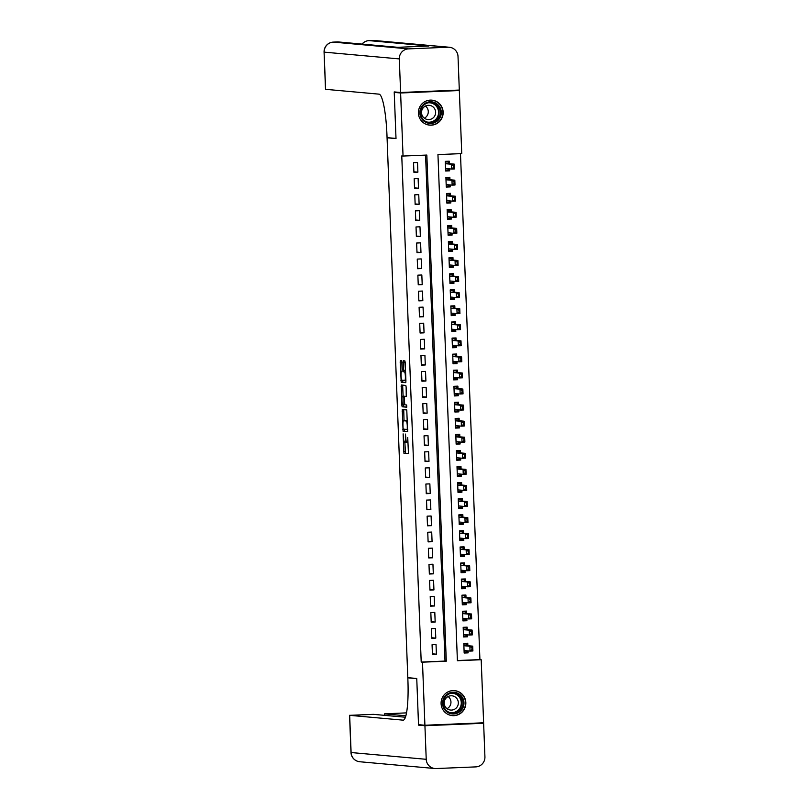 <?xml version="1.0" encoding="UTF-8"?>
<svg xmlns="http://www.w3.org/2000/svg" width="809" height="809" viewBox="0 0 809 809"><rect width="100%" height="100%" fill="white"/><g stroke="black" fill="none" stroke-linecap="round" stroke-linejoin="round"><path stroke-width="1.21" d="M403.115 433.857L403.944 453.303L408.454 453.718L407.736 437.538A5.056 0.799 -92.4 0 1 407.139 442.513L406.745 442.483A5.056 0.799 -92.4 0 1 405.754 437.356L405.451 434.069L405.4 437.325A5.056 0.799 -92.4 0 1 404.803 442.301L404.419 442.27A5.056 0.799 -92.4 0 1 403.418 437.153L403.115 433.857M443.15 112.127A12.55 12.388 -84.8 0 1 429.65 125.142A12.55 12.388 -84.8 0 1 418.405 113.159A12.55 12.388 -84.8 0 1 431.905 100.154A12.55 12.388 -84.8 0 1 443.15 112.127M465.832 702.616A12.55 12.388 -84.8 0 1 452.332 715.621A12.55 12.388 -84.8 0 1 441.087 703.648A12.55 12.388 -84.8 0 1 454.587 690.633A12.55 12.388 -84.8 0 1 465.832 702.616M401.952 362.21L401.638 360.602L400.364 360.49L400.182 362.048L401.213 382.252L405.734 382.667L405.916 381.11L405.198 362.503L404.884 360.895L403.357 360.763L403.469 370.279L403.782 371.877L404.54 371.948A4.227 0.667 -92.4 0 1 405.37 376.185A4.227 0.667 -92.4 0 1 404.884 380.382A4.227 0.667 -92.4 0 1 404.864 380.382L401.891 380.119A4.227 0.667 -92.4 0 1 401.062 375.882A4.227 0.667 -92.4 0 1 401.557 371.675L402.255 370.168L401.952 362.21M406.391 442.24L404.803 442.301A5.056 0.799 -92.4 0 0 404.803 442.301L406.381 442.24A5.056 0.799 -92.4 0 0 406.391 442.24A5.056 0.799 -92.4 0 0 406.482 442.199M424.907 725.248L418.526 724.672L416.746 678.478L407.807 677.669L387.066 137.793L396.006 138.602L394.236 92.408L400.617 92.984L459.33 90.537L461.747 153.599L437.952 154.59L457.398 660.72L481.193 659.729L483.62 722.791L424.907 725.248L422.49 662.177L446.285 661.186L426.839 155.055L403.044 156.046L400.617 92.984M403.044 156.046L401.77 155.935L421.206 662.065L422.49 662.177M402.255 409.536L403.094 431.308L407.615 431.713L406.775 409.951L402.255 409.536M401.84 405.178L401.315 385.013L405.825 385.428L406.138 387.026L406.26 396.541L404.419 396.38L404.237 397.927L404.753 404.813L406.654 404.985L406.745 407.19L402.154 406.785L401.84 405.178L403.408 404.692M449.541 168.879L449.622 170.83L445.628 170.477M449.339 163.681L449.248 161.193L445.284 161.355L445.648 171.002L449.622 170.83M450.158 184.948L450.239 186.899L446.244 186.545M449.956 179.75L449.865 177.262L445.901 177.424L446.265 187.071L450.239 186.899M450.775 201.016L450.856 202.968L446.861 202.614M450.573 195.808L450.482 193.331L446.517 193.493L446.881 203.14L450.856 202.968M451.392 217.075L451.473 219.037L447.478 218.673M451.189 211.877L451.098 209.4L447.134 209.561L447.498 219.199L451.473 219.037M452.009 233.144L452.089 235.106L448.095 234.741M451.816 227.946L451.715 225.468L447.751 225.63L448.115 235.267L452.089 235.106M452.625 249.212L452.706 251.174L448.712 250.81M452.433 244.015L452.332 241.537L448.368 241.699L448.732 251.336L452.706 251.174M453.242 265.281L453.323 267.243L449.339 266.879M453.05 260.083L452.949 257.596L448.985 257.768L449.359 267.405L453.323 267.243M453.859 281.35L453.94 283.312L449.956 282.948M453.667 276.152L453.566 273.664L449.602 273.836L449.976 283.474L453.94 283.312M454.476 297.419L454.557 299.37L450.573 299.017M454.284 292.221L454.183 289.733L450.219 289.905L450.593 299.542L454.557 299.37M455.093 313.488L455.174 315.439L451.189 315.085M454.901 308.29L454.8 305.802L450.835 305.964L451.21 315.611L455.174 315.439M455.71 329.556L455.791 331.508L451.806 331.154M455.518 324.358L455.416 321.871L451.452 322.033L451.827 331.68L455.791 331.508M456.337 345.615L456.407 347.577L452.423 347.223M456.134 340.417L456.033 337.94L452.069 338.101L452.443 347.749L456.407 347.577M456.954 361.684L457.024 363.646L453.04 363.281M456.751 356.486L456.65 354.008L452.686 354.17L453.06 363.807L457.024 363.646M457.57 377.752L457.641 379.714L453.657 379.35M457.368 372.555L457.267 370.077L453.303 370.239L453.677 379.876L457.641 379.714M458.187 393.821L458.258 395.783L454.274 395.419M457.985 388.623L457.884 386.136L453.92 386.308L454.294 395.945L458.258 395.783M458.804 409.89L458.875 411.852L454.891 411.488M458.602 404.692L458.511 402.204L454.537 402.376L454.911 412.014L458.875 411.852M459.421 425.959L459.492 427.921L455.507 427.557M459.219 420.761L459.128 418.273L455.154 418.445L455.528 428.082L459.492 427.921M460.038 442.027L460.109 443.979L456.124 443.625M459.836 436.83L459.745 434.342L455.77 434.504L456.145 444.151L460.109 443.979M460.655 458.096L460.726 460.048L456.741 459.694M460.452 452.898L460.361 450.411L456.387 450.573L456.761 460.22L460.726 460.048M461.272 474.165L461.342 476.117L457.358 475.763M461.069 468.957L460.978 466.48L457.004 466.641L457.378 476.289L461.342 476.117M461.888 490.224L461.959 492.185L457.975 491.832M461.686 485.026L461.595 482.548L457.621 482.71L457.995 492.347L461.959 492.185M462.505 506.292L462.576 508.254L458.592 507.89M462.303 501.095L462.212 498.617L458.238 498.779L458.612 508.416L462.576 508.254M463.122 522.361L463.193 524.323L459.209 523.959M462.92 517.163L462.829 514.686L458.865 514.848L459.229 524.485L463.193 524.323M463.739 538.43L463.81 540.392L459.825 540.028M463.537 533.232L463.446 530.744L459.482 530.916L459.846 540.554L463.81 540.392M464.356 554.499L464.427 556.461L460.442 556.096M464.154 549.301L464.063 546.813L460.099 546.985L460.463 556.622L464.427 556.461M464.973 570.567L465.054 572.529L461.059 572.165M464.771 565.37L464.679 562.882L460.715 563.054L461.079 572.691L465.054 572.529M465.59 586.636L465.671 588.588L461.676 588.234M465.387 581.438L465.296 578.951L461.332 579.113L461.696 588.76L465.671 588.588M466.206 602.705L466.287 604.657L462.293 604.303M466.004 597.507L465.913 595.019L461.949 595.181L462.313 604.829L466.287 604.657M466.823 618.774L466.904 620.725L462.91 620.372M466.621 613.566L466.53 611.088L462.566 611.25L462.93 620.897L466.904 620.725M467.44 634.832L467.521 636.794L463.527 636.43M467.238 629.635L467.147 627.157L463.183 627.319L463.547 636.956L467.521 636.794M432.067 644.712L432.431 654.35L436.405 654.188L436.031 644.551L432.067 644.712M431.45 628.644L431.814 638.281L435.788 638.119L435.414 628.482L431.45 628.644M430.833 612.575L431.197 622.222L435.171 622.05L434.797 612.413L430.833 612.575M430.216 596.506L430.58 606.153L434.554 605.981L434.18 596.344L430.216 596.506M429.599 580.437L429.963 590.085L433.937 589.913L433.563 580.275L429.599 580.437M428.982 564.379L429.346 574.016L433.311 573.844L432.946 564.207L428.982 564.379M428.365 548.31L428.73 557.947L432.694 557.785L432.33 548.138L428.365 548.31M427.749 532.241L428.113 541.878L432.077 541.717L431.713 532.069L427.749 532.241M427.122 516.172L427.496 525.81L431.46 525.648L431.096 516.011L427.122 516.172M426.505 500.104L426.879 509.741L430.843 509.579L430.479 499.942L426.505 500.104M425.888 484.035L426.262 493.672L430.226 493.51L429.862 483.873L425.888 484.035M425.271 467.966L425.645 477.613L429.609 477.441L429.245 467.804L425.271 467.966M424.654 451.897L425.028 461.545L428.992 461.373L428.628 451.735L424.654 451.897M424.037 435.829L424.412 445.476L428.376 445.304L428.012 435.667L424.037 435.829M423.42 419.77L423.795 429.407L427.759 429.245L427.395 419.598L423.42 419.77M422.804 403.701L423.178 413.338L427.142 413.177L426.768 403.529L422.804 403.701M422.187 387.632L422.561 397.27L426.525 397.108L426.151 387.46L422.187 387.632M421.57 371.564L421.944 381.201L425.908 381.039L425.534 371.402L421.57 371.564M420.953 355.495L421.327 365.132L425.291 364.97L424.917 355.333L420.953 355.495M420.336 339.426L420.71 349.063L424.674 348.901L424.3 339.264L420.336 339.426M419.719 323.357L420.093 333.005L424.058 332.833L423.683 323.196L419.719 323.357M419.102 307.289L419.477 316.936L423.441 316.764L423.067 307.127L419.102 307.289M418.486 291.22L418.86 300.867L422.824 300.695L422.45 291.058L418.486 291.22M417.869 275.161L418.243 284.798L422.207 284.637L421.833 274.989L417.869 275.161M417.252 259.092L417.626 268.73L421.59 268.568L421.216 258.92L417.252 259.092M416.635 243.024L416.999 252.661L420.973 252.499L420.599 242.852L416.635 243.024M416.018 226.955L416.382 236.592L420.356 236.43L419.982 226.793L416.018 226.955M415.401 210.886L415.765 220.523L419.74 220.361L419.365 210.724L415.401 210.886M414.784 194.817L415.148 204.465L419.123 204.293L418.749 194.656L414.784 194.817M414.168 178.749L414.532 188.396L418.506 188.224L418.132 178.587L414.168 178.749M421.206 662.065L445.011 661.074L425.574 155.106M417.889 172.155L417.515 162.518L413.551 162.68L413.915 172.327L417.889 172.155L413.895 171.801M457.388 660.548L479.919 659.608L460.483 153.649M467.865 645.703L467.764 643.226L463.8 643.388L464.164 653.025L468.138 652.863L468.057 650.901M388.28 137.742L387.066 137.793M455.669 90.204L459.33 90.537M394.236 92.408L397.876 92.256M479.919 659.608L481.193 659.729M445.011 661.074L446.285 661.186M468.138 652.863L464.144 652.499M436.405 654.188L432.411 653.824M435.788 638.119L431.794 637.755M435.171 622.05L431.177 621.696M434.554 605.981L430.56 605.628M433.937 589.913L429.943 589.559M433.311 573.844L429.326 573.49M432.694 557.785L428.709 557.421M432.077 541.717L428.092 541.352M431.46 525.648L427.476 525.284M430.843 509.579L426.859 509.215M430.226 493.51L426.242 493.146M429.609 477.441L425.625 477.088M428.992 461.373L425.008 461.019M428.376 445.304L424.391 444.95M427.759 429.245L423.774 428.881M427.142 413.177L423.158 412.812M426.525 397.108L422.541 396.744M425.908 381.039L421.924 380.675M425.291 364.97L421.307 364.606M424.674 348.901L420.69 348.548M424.058 332.833L420.073 332.479M423.441 316.764L419.456 316.41M422.824 300.695L418.84 300.341M422.207 284.637L418.223 284.272M421.59 268.568L417.606 268.204M420.973 252.499L416.979 252.135M420.356 236.43L416.362 236.066M419.74 220.361L415.745 219.997M419.123 204.293L415.128 203.939M418.506 188.224L414.511 187.87M404.854 442.301L405.521 453.242L408.565 453.515M404.348 429.215L404.682 431.237L407.726 431.51M403.731 409.678L404.025 420.72M403.064 428.001L403.286 429.124L407.251 429.478L407.291 426.1A5.056 0.799 -92.4 0 0 406.3 420.983L403.59 420.741A5.056 0.799 -92.4 0 0 403.57 420.741A5.056 0.799 -92.4 0 0 402.983 425.716L403.064 428.001M405.157 420.67L405.178 420.67A5.056 0.799 -92.4 0 0 405.137 420.68A5.056 0.799 -92.4 0 0 405.157 420.67L407.443 420.882M403.084 396.177L402.71 386.5L401.122 386.571M402.781 385.145L402.71 386.5M406.371 396.339L404.429 396.38M406.836 406.998L402.154 406.785M404.096 396.137L402.508 396.208A4.227 0.667 -92.4 0 0 402.508 396.208A4.227 0.667 -92.4 0 0 402.022 400.404A4.227 0.667 -92.4 0 0 402.852 404.642L403.903 404.743L403.883 397.897L403.57 396.299L402.528 396.208L404.116 396.137A4.227 0.667 -92.4 0 0 404.096 396.137A4.227 0.667 -92.4 0 0 404.085 396.137L403.57 396.299M403.428 405.117L403.742 406.715M404.824 360.895L405.562 371.827M402.467 380.169L402.801 382.192L405.845 382.465M401.8 360.905L402.144 371.655M467.015 650.921L467.056 651.963L464.133 652.084M463.81 643.661L466.753 643.934L463.82 644.055M471.91 647.433L472.001 649.839L471.91 647.433L472.719 646.148L472.901 650.962L470.049 651.083L469.867 646.26L472.719 646.148L467.096 645.633L466.753 643.934L466.793 645.117M471.435 647.453L469.867 646.26L464.245 645.754L463.86 645.097M464.093 651.174L464.417 650.578L470.049 651.083L471.526 649.86M466.682 651.619L467.066 650.81M472.001 649.839L472.901 650.962M462.323 697.297A10.861 10.719 -84.8 0 1 458.976 712.284A10.861 10.719 -84.8 0 1 444.192 708.927A10.861 10.719 -84.8 0 1 447.539 693.94A10.861 10.719 -84.8 0 1 462.323 697.297M444.738 708.482A10.052 9.92 95.2 0 0 461.595 708.33A10.052 9.92 95.2 0 0 454.031 693.091A10.052 9.92 95.2 0 0 444.738 708.482M448.125 696.529A7.16 7.069 -84.8 0 1 447.033 708.674M445.284 706.763A7.16 7.069 95.2 0 0 457.287 706.661A7.16 7.069 95.2 0 0 451.907 695.801A7.16 7.069 95.2 0 0 445.284 706.763M447.569 714.175A12.469 12.307 95.2 0 0 463.668 696.438A12.469 12.307 95.2 0 0 449.642 691.21M439.641 106.818A10.861 10.719 -84.8 0 1 436.284 121.795A10.861 10.719 -84.8 0 1 421.509 118.438A10.861 10.719 -84.8 0 1 424.856 103.461A10.861 10.719 -84.8 0 1 439.641 106.818M422.045 117.993A10.052 9.92 95.2 0 0 438.903 117.851A10.052 9.92 95.2 0 0 431.349 102.601A10.052 9.92 95.2 0 0 422.045 117.993M425.443 106.04A7.16 7.069 -84.8 0 1 424.351 118.195M422.601 116.274A7.16 7.069 95.2 0 0 434.605 116.172A7.16 7.069 95.2 0 0 429.225 105.322A7.16 7.069 95.2 0 0 422.601 116.274M424.887 123.696A12.469 12.307 95.2 0 0 440.986 105.959A12.469 12.307 95.2 0 0 426.95 100.72M424.927 725.724L418.536 725.147L416.756 678.63L407.807 677.831L407.918 680.561A40.207 6.361 87.6 0 1 403.206 720.152A40.207 6.361 87.6 0 1 403.074 720.152L349.67 715.338L351.106 752.532L426.222 759.307L424.927 725.724L483.63 723.276L479.98 722.943M418.536 725.147L422.177 724.995M407.807 677.831L409.02 677.78M405.875 715.783L384.538 713.851L406.522 712.871M426.222 759.307A9.647 9.526 95.2 0 0 436.112 768.55L475.773 766.892A9.647 9.526 95.2 0 0 484.925 756.86L483.63 723.276M405.43 717.229L373.394 714.347L349.67 715.338M400.607 92.499L459.31 90.052L458.015 56.468A9.647 9.526 95.2 0 0 448.125 47.225L408.464 48.884A9.647 9.526 95.2 0 0 399.312 58.915L400.607 92.499L394.216 91.923L396.006 138.44L387.056 137.631L386.955 134.901A40.207 6.361 -92.4 0 0 379.027 94.157L325.501 89.314L324.075 52.12L325.623 89.344M399.312 58.915L324.197 52.14A9.647 9.526 -84.8 0 1 333.348 42.108L337.313 41.937A9.647 9.526 -84.8 0 1 338.556 41.967A9.647 9.647 0 0 0 337.282 41.937A9.647 1.527 -92.4 0 0 337.282 41.937L397.098 47.337L428.831 46.012L369.046 40.612L373.01 40.45A9.647 9.526 -84.8 0 1 374.254 40.48L449.369 47.256M466.399 634.853L466.439 635.894L463.517 636.016M463.193 627.602L466.136 627.865L463.203 627.986M471.293 631.364L471.384 633.771L471.293 631.364L472.102 630.08L472.284 634.893L469.432 635.014L469.24 630.191L472.102 630.08L466.48 629.574L466.136 627.865L466.176 629.048M470.818 631.384L469.24 630.191L463.628 629.685L463.244 629.028M463.476 635.105L463.8 634.509L469.432 635.014L470.909 633.791M466.065 635.55L466.449 634.752M471.384 633.771L472.284 634.893M465.782 618.784L465.822 619.825L462.9 619.947M462.576 611.533L465.509 611.796L462.586 611.917M470.676 615.295L470.767 617.702L470.676 615.295L471.485 614.011L471.667 618.824L468.816 618.946L468.623 614.132L471.485 614.011L465.863 613.505L465.509 611.796L465.559 612.989M470.201 615.315L468.623 614.132L463.011 613.616L462.627 612.959M462.859 619.037L463.183 618.44L468.816 618.946L470.292 617.722M465.448 619.482L465.832 618.683M470.767 617.702L471.667 618.824M465.165 602.715L465.205 603.767L462.283 603.888M461.959 595.464L464.892 595.727L461.969 595.849M470.059 599.226L470.15 601.633L470.059 599.226L470.868 597.942L471.05 602.766L468.199 602.877L468.007 598.063L470.868 597.942L465.246 597.436L464.892 595.727L464.942 596.921M469.584 599.247L468.007 598.063L462.394 597.558L462.01 596.89M462.242 602.968L462.566 602.371L468.199 602.877L469.675 601.653M464.831 603.413L465.215 602.614M470.15 601.633L471.05 602.766M464.548 586.656L464.588 587.698L461.666 587.819M461.342 579.396L464.275 579.659L461.352 579.78M469.442 583.158L469.533 585.564L469.442 583.158L470.251 581.873L470.433 586.697L467.582 586.808L467.39 581.995L470.251 581.873L464.629 581.368L464.275 579.659L464.326 580.852M468.957 583.178L467.39 581.995L461.777 581.489L461.393 580.822M461.626 586.899L461.949 586.303L467.582 586.808L469.058 585.585M464.214 587.344L464.599 586.545M469.533 585.564L470.433 586.697M463.931 570.588L463.972 571.629L461.049 571.751M460.726 563.327L463.658 563.59L460.736 563.711M468.816 567.089L468.917 569.506L468.816 567.089L469.635 565.804L469.817 570.628L466.965 570.75L466.773 565.926L469.635 565.804L464.012 565.299L463.658 563.59L463.709 564.783M468.34 567.109L466.773 565.926L461.16 565.42L460.776 564.763M461.009 570.83L461.332 570.234L466.965 570.75L468.441 569.516M463.597 571.275L463.982 570.476M468.917 569.506L469.817 570.628M463.314 554.519L463.355 555.561L460.432 555.682M460.109 547.258L463.041 547.521L460.119 547.642M468.199 551.02L468.3 553.437L468.199 551.02L469.018 549.736L469.2 554.559L466.348 554.681L466.156 549.857L469.018 549.736L463.395 549.23L463.041 547.521L463.092 548.714M467.723 551.04L466.156 549.857L460.533 549.351L460.159 548.694M460.392 554.772L460.715 554.175L466.348 554.681L467.824 553.457M462.981 555.207L463.365 554.408M468.3 553.437L469.2 554.559M462.697 538.45L462.738 539.492L459.815 539.613M459.492 531.189L462.424 531.462L459.502 531.584M467.582 534.951L467.683 537.368L467.582 534.951L468.401 533.667L468.583 538.491L465.731 538.612L465.539 533.788L468.401 533.667L462.778 533.161L462.424 531.462L462.475 532.646M467.106 534.971L465.539 533.788L459.916 533.283L459.542 532.625M459.775 538.703L460.099 538.106L465.731 538.612L467.208 537.388M462.364 539.148L462.748 538.339M467.683 537.368L468.583 538.491M462.081 522.381L462.121 523.423L459.199 523.544M458.875 515.121L461.808 515.394L458.885 515.515M466.965 518.893L467.066 521.299L466.965 518.893L467.784 517.598L467.966 522.422L465.114 522.543L464.922 517.72L467.784 517.598L462.161 517.093L461.808 515.394L461.858 516.577M466.49 518.903L464.922 517.72L459.3 517.214L458.925 516.557M459.158 522.634L459.482 522.038L465.114 522.543L466.581 521.32M461.747 523.079L462.131 522.27M467.066 521.299L467.966 522.422M461.464 506.313L461.504 507.354L458.582 507.476M458.258 499.062L461.191 499.325L458.268 499.446M466.348 502.824L466.439 505.231L466.348 502.824L467.167 501.54L467.349 506.353L464.487 506.474L464.305 501.651L467.167 501.54L461.545 501.024L461.191 499.325L461.241 500.508M465.873 502.844L464.305 501.651L458.683 501.145L458.309 500.488M458.541 506.565L458.865 505.969L464.487 506.474L465.964 505.251M461.13 507.01L461.514 506.201M466.439 505.231L467.349 506.353M460.847 490.244L460.887 491.285L457.955 491.407M457.641 482.993L460.574 483.256L457.651 483.377M465.731 486.755L465.822 489.162L465.731 486.755L466.55 485.471L466.732 490.284L463.87 490.406L463.688 485.582L466.55 485.471L460.928 484.965L460.574 483.256L460.624 484.449M465.256 486.775L463.688 485.582L458.066 485.076L457.692 484.419M457.924 490.497L458.248 489.9L463.87 490.406L465.347 489.182M460.503 490.942L460.897 490.143M465.822 489.162L466.732 490.284M460.23 474.175L460.27 475.217L457.338 475.338M457.014 466.924L459.957 467.187L457.034 467.309M465.114 470.686L465.205 473.093L465.114 470.686L465.933 469.402L466.115 474.216L463.254 474.337L463.072 469.523L465.933 469.402L460.311 468.896L459.957 467.187L460.008 468.381M464.639 470.707L463.072 469.523L457.449 469.008L457.075 468.35M457.307 474.428L457.631 473.831L463.254 474.337L464.73 473.113M459.886 474.873L460.281 474.074M465.205 473.093L466.115 474.216M459.613 458.106L459.654 459.158L456.721 459.279M456.397 450.856L459.34 451.119L456.418 451.24M464.497 454.618L464.588 457.024L464.497 454.618L465.306 453.333L465.499 458.157L462.637 458.268L462.455 453.455L465.306 453.333L459.694 452.828L459.34 451.119L459.391 452.312M464.022 454.638L462.455 453.455L456.832 452.949L456.458 452.282M456.691 458.359L457.014 457.763L462.637 458.268L464.113 457.045M459.269 458.804L459.664 458.005M464.588 457.024L465.499 458.157M458.996 442.048L459.037 443.089L456.104 443.211M455.78 434.787L458.723 435.05L455.801 435.171M463.881 438.549L463.972 440.956L463.881 438.549L464.69 437.264L464.882 442.088L462.02 442.21L461.838 437.386L464.69 437.264L459.077 436.759L458.723 435.05L458.774 436.243M463.405 438.569L461.838 437.386L456.215 436.88L455.841 436.213M456.074 442.29L456.397 441.694L462.02 442.21L463.496 440.976M458.652 442.735L459.047 441.936M463.972 440.956L464.882 442.088M458.379 425.979L458.42 427.021L455.487 427.142M455.164 418.718L458.106 418.981L455.184 419.102M463.264 422.48L463.355 424.897L463.264 422.48L464.073 421.196L464.265 426.019L461.403 426.141L461.221 421.317L464.073 421.196L458.46 420.69L458.106 418.981L458.157 420.174M462.788 422.5L461.221 421.317L455.598 420.811L455.224 420.154M455.457 426.222L455.78 425.625L461.403 426.141L462.879 424.917M458.036 426.667L458.43 425.868M463.355 424.897L464.265 426.019M457.763 409.91L457.793 410.952L454.87 411.073M454.547 402.649L457.489 402.912L454.567 403.044M462.647 406.411L462.738 408.828L462.647 406.411L463.456 405.127L463.648 409.951L460.786 410.072L460.604 405.248L463.456 405.127L457.843 404.621L457.489 402.912L457.53 404.106M462.172 406.431L460.604 405.248L454.982 404.743L454.607 404.085M454.84 410.163L455.164 409.566L460.786 410.072L462.263 408.848M457.419 410.608L457.813 409.799M462.738 408.828L463.648 409.951M457.136 393.841L457.176 394.883L454.253 395.004M453.93 386.581L456.873 386.854L453.95 386.975M462.03 390.342L462.121 392.759L462.03 390.342L462.839 389.058L463.031 393.882L460.169 394.003L459.987 389.18L462.839 389.058L457.216 388.553L456.873 386.854L456.913 388.037M461.555 390.363L459.987 389.18L454.365 388.674L453.991 388.017M454.223 394.094L454.547 393.498L460.169 394.003L461.646 392.78M456.802 394.539L457.196 393.73M462.121 392.759L463.031 393.882M456.519 377.773L456.559 378.814L453.637 378.936M453.313 370.512L456.256 370.785L453.333 370.906M461.413 374.284L461.504 376.691L461.413 374.284L462.222 373L462.414 377.813L459.552 377.934L459.37 373.111L462.222 373L456.6 372.484L456.256 370.785L456.296 371.968M460.938 374.304L459.37 373.111L453.748 372.605L453.374 371.948M453.606 378.025L453.93 377.429L459.552 377.934L461.029 376.711M456.185 378.47L456.579 377.661M461.504 376.691L462.414 377.813M455.902 361.704L455.942 362.745L453.02 362.867M452.696 354.453L455.639 354.716L452.716 354.838M460.796 358.215L460.887 360.622L460.796 358.215L461.605 356.931L461.797 361.744L458.936 361.866L458.754 357.042L461.605 356.931L455.983 356.415L455.639 354.716L455.679 355.899M460.321 358.235L458.754 357.042L453.131 356.536L452.757 355.879M452.989 361.957L453.313 361.36L458.936 361.866L460.412 360.642M455.568 362.402L455.963 361.603M460.887 360.622L461.797 361.744M455.285 345.635L455.325 346.677L452.403 346.798M452.079 338.384L455.022 338.647L452.1 338.769M460.179 342.146L460.27 344.553L460.179 342.146L460.988 340.862L461.181 345.676L458.319 345.797L458.137 340.983L460.988 340.862L455.366 340.356L455.022 338.647L455.062 339.841M459.704 342.167L458.137 340.983L452.514 340.468L452.14 339.81M452.373 345.888L452.696 345.291L458.319 345.797L459.795 344.573M454.951 346.333L455.346 345.534M460.27 344.553L461.181 345.676M454.668 329.566L454.709 330.608L451.786 330.739M451.462 322.316L454.405 322.579L451.483 322.7M459.563 326.078L459.654 328.484L459.563 326.078L460.372 324.793L460.554 329.617L457.702 329.728L457.52 324.915L460.372 324.793L454.749 324.288L454.405 322.579L454.446 323.772M459.087 326.098L457.52 324.915L451.897 324.409L451.523 323.742M451.756 329.819L452.079 329.223L457.702 329.728L459.178 328.505M454.334 330.264L454.719 329.465M459.654 328.484L460.554 329.617M454.051 313.498L454.092 314.549L451.169 314.671M450.846 306.247L453.788 306.51L450.866 306.631M458.946 310.009L459.037 312.416L458.946 310.009L459.755 308.725L459.937 313.548L457.085 313.659L456.903 308.846L459.755 308.725L454.132 308.219L453.788 306.51L453.829 307.703M458.47 310.029L456.903 308.846L451.28 308.34L450.906 307.673M451.139 313.75L451.462 313.154L457.085 313.659L458.561 312.436M453.718 314.195L454.102 313.396M459.037 312.416L459.937 313.548M453.434 297.439L453.475 298.481L450.552 298.602M450.229 290.178L453.171 290.441L450.249 290.562M458.329 293.94L458.42 296.347L458.329 293.94L459.138 292.656L459.32 297.479L456.468 297.601L456.286 292.777L459.138 292.656L453.515 292.15L453.171 290.441L453.212 291.634M457.854 293.96L456.286 292.777L450.664 292.271L450.279 291.604M450.522 297.682L450.846 297.085L456.468 297.601L457.945 296.367M453.101 298.127L453.485 297.328M458.42 296.347L459.32 297.479M452.818 281.37L452.858 282.412L449.935 282.533M449.612 274.109L452.555 274.372L449.622 274.494M457.712 277.871L457.803 280.288L457.712 277.871L458.521 276.587L458.703 281.411L455.851 281.532L455.669 276.708L458.521 276.587L452.898 276.081L452.555 274.372L452.595 275.566M457.237 277.892L455.669 276.708L450.047 276.203L449.662 275.545M449.905 281.613L450.229 281.026L455.851 281.532L457.328 280.308M452.484 282.058L452.868 281.259M457.803 280.288L458.703 281.411M452.201 265.301L452.241 266.343L449.319 266.464M448.995 258.041L451.938 258.304L449.005 258.435M457.095 261.803L457.186 264.219L457.095 261.803L457.904 260.518L458.086 265.342L455.234 265.463L455.052 260.64L457.904 260.518L452.282 260.013L451.938 258.304L451.978 259.497M456.62 261.823L455.052 260.64L449.43 260.134L449.046 259.477M449.278 265.554L449.612 264.958L455.234 265.463L456.711 264.24M451.867 265.999L452.251 265.19M457.186 264.219L458.086 265.342M451.584 249.233L451.624 250.274L448.702 250.396M448.378 241.972L451.321 242.245L448.388 242.366M456.478 245.734L456.569 248.151L456.478 245.734L457.287 244.449L457.469 249.273L454.618 249.394L454.436 244.571L457.287 244.449L451.665 243.944L451.321 242.245L451.361 243.428M456.003 245.754L454.436 244.571L448.813 244.065L448.429 243.408M448.661 249.485L448.995 248.889L454.618 249.394L456.094 248.171M451.25 249.93L451.634 249.121M456.569 248.151L457.469 249.273M450.967 233.164L451.007 234.206L448.085 234.327M447.761 225.903L450.704 226.176L447.771 226.298M455.861 229.675L455.952 232.082L455.861 229.675L456.67 228.391L456.852 233.204L454.001 233.326L453.819 228.502L456.67 228.391L451.048 227.875L450.704 226.176L450.744 227.359M455.386 229.695L453.819 228.502L448.196 227.996L447.812 227.339M448.044 233.417L448.368 232.82L454.001 233.326L455.477 232.102M450.633 233.862L451.017 233.053M455.952 232.082L456.852 233.204M450.35 217.095L450.391 218.137L447.468 218.258M447.144 209.844L450.087 210.107L447.155 210.229M455.245 213.606L455.336 216.013L455.245 213.606L456.054 212.322L456.236 217.136L453.384 217.257L453.192 212.433L456.054 212.322L450.431 211.816L450.087 210.107L450.128 211.291M454.769 213.627L453.192 212.433L447.579 211.928L447.195 211.27M447.428 217.348L447.751 216.751L453.384 217.257L454.86 216.033M450.016 217.793L450.401 216.994M455.336 216.013L456.236 217.136M449.733 201.026L449.774 202.068L446.851 202.189M446.528 193.776L449.46 194.039L446.538 194.16M454.628 197.538L454.719 199.944L454.628 197.538L455.437 196.253L455.619 201.067L452.767 201.188L452.575 196.375L455.437 196.253L449.814 195.748L449.46 194.039L449.511 195.232M454.152 197.558L452.575 196.375L446.962 195.859L446.578 195.202M446.811 201.279L447.134 200.683L452.767 201.188L454.243 199.965M449.399 201.724L449.784 200.925M454.719 199.944L455.619 201.067M449.116 184.958L449.157 186.009L446.234 186.131M445.911 177.707L448.843 177.97L445.921 178.091M454.011 181.469L454.102 183.876L454.011 181.469L454.82 180.185L455.002 185.008L452.15 185.119L451.958 180.306L454.82 180.185L449.197 179.679L448.843 177.97L448.894 179.163M453.525 181.489L451.958 180.306L446.346 179.8L445.961 179.133M446.194 185.21L446.517 184.614L452.15 185.119L453.627 183.896M448.783 185.655L449.167 184.857M454.102 183.876L455.002 185.008M448.499 168.899L448.54 169.941L445.617 170.062M445.294 161.638L448.226 161.901L445.304 162.022M453.394 165.4L453.485 167.807L453.394 165.4L454.203 164.116L454.385 168.939L451.533 169.051L451.341 164.237L454.203 164.116L448.58 163.61L448.226 161.901L448.277 163.094M452.909 165.42L451.341 164.237L445.729 163.731L445.344 163.064M445.577 169.142L445.901 168.545L451.533 169.051L453.01 167.827M448.166 169.587L448.55 168.788M453.485 167.807L454.385 168.939M405.521 453.242L403.944 453.303M405.218 451.644L403.63 451.705M404.682 431.237L403.094 431.308M404.369 429.64L402.781 429.71M403.651 411.033L402.063 411.093M407.766 429.458L407.251 429.478L407.766 429.458M407.443 420.933L406.3 420.983M404.662 404.702L403.903 404.733L404.662 404.702M405.885 380.341L404.894 380.382L405.885 380.341M405.562 371.907L404.54 371.948M405.37 371.816L403.782 371.877M405.056 370.219L403.469 370.279M404.753 362.25L403.165 362.311M402.801 382.192L401.213 382.252M402.488 380.594L400.9 380.655M401.77 361.977L400.182 362.048M467.015 645.552L464.164 645.673M467.096 645.633L464.245 645.754M464.922 650.618L464.356 650.648M453.364 693.05A10.052 9.92 -84.8 0 1 460.432 707.915A10.052 9.92 -84.8 0 1 451.564 713.032M449.369 712.416A9.718 9.597 95.2 0 0 459.795 697.762A9.718 9.597 95.2 0 0 451.098 693.262M430.681 102.571A10.052 9.92 -84.8 0 1 437.75 117.436A10.052 9.92 -84.8 0 1 428.881 122.543M426.687 121.926A9.718 9.597 95.2 0 0 437.103 107.284A9.718 9.597 95.2 0 0 428.416 102.783M384.659 713.872L384.72 715.368M351.106 752.532L350.985 752.501A9.647 9.647 0 0 0 359.752 761.744A9.647 9.526 -84.8 0 1 351.106 752.532M448.125 47.225L373.01 40.45A9.647 1.527 -92.4 0 0 372.979 40.45A9.647 1.527 -92.4 0 0 372.949 40.45M333.278 42.108A9.647 1.527 87.6 0 1 333.318 42.108A9.647 1.527 87.6 0 1 333.348 42.108L408.464 48.884M324.075 52.12A9.647 9.647 0 0 1 333.318 42.108L337.282 41.937A9.647 1.527 -92.4 0 0 337.252 41.947M362.098 44.09A9.647 9.526 -84.8 0 1 369.046 40.612A9.647 1.527 87.6 0 0 369.015 40.612A9.647 1.527 87.6 0 1 369.015 40.612A9.647 9.647 0 0 0 361.997 44.09M466.399 629.483L463.547 629.604M466.48 629.574L463.628 629.685M464.305 634.549L463.739 634.58M465.782 613.414L462.93 613.535M465.863 613.505L463.011 613.616M463.688 618.491L463.122 618.511M465.165 597.355L462.313 597.467M465.246 597.436L462.394 597.558M463.072 602.422L462.505 602.442M464.548 581.287L461.696 581.408M464.629 581.368L461.777 581.489M462.455 586.353L461.878 586.373M463.931 565.218L461.079 565.339M464.012 565.299L461.16 565.42M461.838 570.284L461.261 570.305M463.314 549.149L460.463 549.271M463.395 549.23L460.533 549.351M461.221 554.216L460.645 554.236M462.697 533.08L459.836 533.202M462.778 533.161L459.916 533.283M460.604 538.147L460.028 538.167M462.081 517.012L459.219 517.133M462.161 517.093L459.3 517.214M459.987 522.078L459.411 522.108M461.464 500.943L458.602 501.064M461.545 501.024L458.683 501.145M459.37 506.009L458.794 506.04M460.847 484.874L457.985 484.995M460.928 484.965L458.066 485.076M458.754 489.941L458.177 489.971M460.23 468.816L457.368 468.927M460.311 468.896L457.449 469.008M458.137 473.882L457.56 473.902M459.613 452.747L456.751 452.858M459.694 452.828L456.832 452.949M457.52 457.813L456.943 457.833M458.996 436.678L456.134 436.799M459.077 436.759L456.215 436.88M456.903 441.744L456.327 441.765M458.379 420.609L455.518 420.731M458.46 420.69L455.598 420.811M456.286 425.676L455.71 425.696M457.763 404.54L454.901 404.662M457.843 404.621L454.982 404.743M455.659 409.607L455.093 409.627M457.146 388.472L454.284 388.593M457.216 388.553L454.365 388.674M455.042 393.538L454.476 393.558M456.529 372.403L453.667 372.524M456.6 372.484L453.748 372.605M454.425 377.469L453.859 377.5M455.902 356.334L453.05 356.456M455.983 356.415L453.131 356.536M453.809 361.401L453.242 361.431M455.285 340.265L452.433 340.387M455.366 340.356L452.514 340.468M453.192 345.332L452.625 345.362M454.668 324.207L451.816 324.318M454.749 324.288L451.897 324.409M452.575 329.273L452.009 329.293M454.051 308.138L451.2 308.249M454.132 308.219L451.28 308.34M451.958 313.204L451.392 313.225M453.434 292.069L450.583 292.191M453.515 292.15L450.664 292.271M451.341 297.136L450.775 297.156M452.818 276L449.966 276.122M452.898 276.081L450.047 276.203M450.724 281.067L450.158 281.087M452.201 259.932L449.349 260.053M452.282 260.013L449.43 260.134M450.107 264.998L449.541 265.018M451.584 243.863L448.732 243.984M451.665 243.944L448.813 244.065M449.491 248.929L448.924 248.96M450.967 227.794L448.115 227.916M451.048 227.875L448.196 227.996M448.874 232.861L448.307 232.891M450.35 211.725L447.498 211.847M450.431 211.816L447.579 211.928M448.257 216.792L447.69 216.822M449.733 195.657L446.881 195.778M449.814 195.748L446.962 195.859M447.64 200.733L447.074 200.753M449.116 179.598L446.265 179.709M449.197 179.679L446.346 179.8M447.023 184.664L446.457 184.685M448.499 163.529L445.648 163.651M448.58 163.61L445.729 163.731M446.406 168.596L445.83 168.616M406.007 396.309L404.419 396.38M454.375 690.694L453.182 690.593M452.14 715.53L450.947 715.419M431.693 100.215L430.499 100.104M429.448 125.041L428.264 124.93M384.538 713.851L384.599 715.358M349.549 715.308L350.985 752.501M359.752 761.744L434.868 768.52M397.715 47.306L338.556 41.967M374.254 40.48A9.647 9.647 0 0 0 372.979 40.45L369.015 40.612"/></g></svg>
